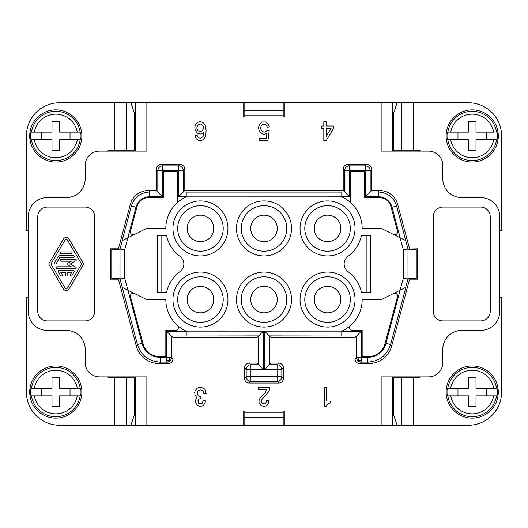 <?xml version="1.0" encoding="UTF-8"?>
<svg xmlns="http://www.w3.org/2000/svg" width="528" height="528" viewBox="0 0 528 528"><rect width="100%" height="100%" fill="white"/><g stroke="black" fill="none" stroke-linecap="round" stroke-linejoin="round"><path stroke-width="0.79" d="M490.215 216.572A9.484 9.484 0 0 0 480.731 207.088L442.794 207.088A9.484 9.484 0 0 0 433.31 216.572L433.31 311.428A9.484 9.484 0 0 0 442.794 320.912L480.731 320.912A9.484 9.484 0 0 0 490.215 311.428L490.215 216.572M340.831 299.567A13.279 13.279 0 0 0 327.551 286.288A13.279 13.279 0 0 0 314.272 299.567A13.279 13.279 0 0 0 327.551 312.847A13.279 13.279 0 0 0 340.831 299.567M350.315 299.567A22.763 22.763 0 0 0 327.551 276.804A22.763 22.763 0 0 0 304.788 299.567A22.763 22.763 0 0 0 327.551 322.331A22.763 22.763 0 0 0 350.315 299.567M119.942 278.956L120.014 249.058L120.014 278.942L118.404 279.173L136.316 346.018L137.452 344.54L120.014 278.942L124.76 278.322L124.76 249.678L127.954 237.758L122.12 240.676L131.399 206.026L135.98 207.253L127.789 237.838L146.606 228.433L165.832 228.433A34.624 34.624 0 0 1 186.226 196.871L341.774 196.845L341.774 191.968L344.678 191.968L344.678 170.63A4.745 4.739 135 0 1 349.417 165.884L349.417 170.63L365.435 170.63L365.435 196.713L370.174 191.968L378.272 191.968L378.272 196.713A14.223 14.223 0 0 1 392.02 207.253L396.601 206.026C393.664 197.228 387.559 192.542 378.272 191.968L379.408 190.489L371.653 190.489L370.174 191.968L370.174 170.63L371.653 169.151A4.745 4.745 135 0 0 366.914 164.406L347.945 164.406A4.745 4.745 -135 0 0 343.2 169.151L343.2 190.489L349.417 196.713L349.417 170.63L344.678 170.63L343.2 169.151M122.285 287.41L127.954 290.242L142.032 343.312A18.968 18.968 0 0 0 160.354 357.37L166.723 357.37L166.723 331.287L172.946 337.511L172.946 358.849L171.468 357.37L166.723 357.37L166.723 362.116A4.745 4.739 -45 0 0 171.468 357.37L171.468 336.032L258.641 335.894L257.024 337.511L172.946 337.511M245.032 412.916L245.032 411.015L244.121 411.015L244.121 425.245L243.091 425.245L243.091 411.015L284.909 411.015L284.909 425.245L283.879 425.245L283.879 411.015L282.968 411.015L282.968 412.916M343.2 190.489L184.8 190.489L184.8 169.151L183.322 170.63L162.565 170.63L162.565 165.884A4.745 4.739 -45 0 0 157.826 170.63L162.565 170.63L162.565 196.713L157.826 191.968L149.728 191.968C140.468 192.522 134.356 197.208 131.399 206.026L130.271 204.547L118.404 248.827L119.942 249.044M124.76 278.322L127.954 290.242L146.606 299.567L165.832 299.567A34.624 34.624 0 0 0 186.226 331.129L263.38 331.155L263.38 369.475L257.024 363.119L249.295 363.119A4.745 4.745 -135 0 0 244.556 367.858L244.556 378.299A4.745 4.745 135 0 0 249.295 383.038L278.705 383.038A4.745 4.745 -135 0 0 283.444 378.299L283.444 367.858A4.745 4.745 135 0 0 278.705 363.119L270.976 363.119L264.62 369.475L264.62 331.155L341.774 331.129A34.624 34.624 0 0 0 362.168 299.567L381.394 299.567L405.88 287.324L390.548 344.54L385.968 343.312A18.968 18.968 0 0 1 367.646 357.37L367.646 362.116C379.243 361.409 386.879 355.549 390.548 344.54L391.684 346.018A23.714 23.714 52.5 0 1 368.782 363.594L359.799 363.594A4.745 4.745 135 0 1 355.054 358.849L355.054 337.511L270.976 337.511L269.359 335.894L356.532 336.032L361.277 331.287L341.774 331.287M284.909 425.245L381.143 425.245L381.143 376.873L428.564 376.873A14.23 14.23 0 0 0 442.794 362.644L442.794 349.364A18.968 18.968 0 0 1 461.762 330.396L480.731 330.396A18.968 18.968 0 0 0 499.706 311.428L499.706 216.572A18.968 18.968 0 0 0 480.731 197.604L461.762 197.604A18.968 18.968 0 0 1 442.794 178.636L442.794 165.356A14.23 14.23 0 0 0 428.564 151.127L381.143 151.127L381.143 102.755L284.909 102.755L284.909 116.985L243.091 116.985L243.091 102.755L130.871 102.755L134.482 113.408L134.482 150.176L126.205 150.176L126.205 102.755L130.871 102.755M284.909 102.755L283.879 102.755L283.879 116.985L282.968 116.985L282.968 115.084M245.032 115.084L245.032 116.985L244.121 116.985L244.121 102.755L243.091 102.755M161.086 164.406L180.055 164.406L178.583 165.884L162.565 165.884L161.086 164.406A4.745 4.745 -135 0 0 156.347 169.151L156.347 190.489L157.826 191.968L157.826 170.63L156.347 169.151M244.121 425.245L283.879 425.245M28.294 297.198L26.4 297.198L26.4 392.047A33.198 33.198 0 0 0 59.598 425.245L114.866 425.245L114.866 377.824L134.482 377.824L134.482 414.592L130.871 425.245L243.091 425.245M392.522 376.873L392.522 425.245L397.129 425.245L393.518 414.592L393.518 377.824L401.795 377.824L401.795 425.245L397.129 425.245M392.522 425.245L381.143 425.245M350.315 228.433A22.763 22.763 0 0 0 327.551 205.669A22.763 22.763 0 0 0 304.788 228.433A22.763 22.763 0 0 0 327.551 251.196A22.763 22.763 0 0 0 350.315 228.433M146.857 425.245L146.857 376.873L99.436 376.873A14.23 14.23 0 0 1 85.206 362.644L85.206 349.364A18.968 18.968 0 0 0 66.238 330.396L47.269 330.396A18.968 18.968 0 0 1 28.294 311.428L28.294 216.572A18.968 18.968 0 0 1 47.269 197.604L66.238 197.604A18.968 18.968 0 0 0 85.206 178.636L85.206 165.356A14.23 14.23 0 0 1 99.436 151.127L146.857 151.127L146.857 102.755M136.316 346.018A23.714 23.714 127.5 0 0 159.218 363.594L168.201 363.594A4.745 4.745 -135 0 0 172.946 358.849M161.086 292.453L161.086 235.547M393.485 234.478A2.845 2.845 0 0 0 397.505 231.191L390.859 206.395A11.854 11.854 0 0 0 379.408 197.604L364.544 197.604L364.544 171.521L350.315 171.521L350.315 202.349M300.043 299.567A27.509 27.509 0 0 0 327.551 327.076A27.509 27.509 0 0 0 355.054 299.567A27.509 27.509 0 0 0 327.551 272.065A27.509 27.509 0 0 0 300.043 299.567M184.8 190.489L178.583 196.713L178.583 165.884A4.745 4.739 -135 0 1 183.322 170.63L183.322 191.968L186.226 191.968L186.226 196.845M177.428 325.426A2.845 2.845 0 0 1 175.534 330.396L165.832 330.396L165.832 356.479L159.218 356.479A16.599 16.599 0 0 1 143.187 344.177L130.495 296.809A2.845 2.845 0 0 1 134.515 293.522M263.38 331.155L258.641 335.894L258.641 364.736L250.912 364.736L249.295 363.119M300.043 228.433A27.509 27.509 0 0 0 327.551 255.935A27.509 27.509 0 0 0 355.054 228.433A27.509 27.509 0 0 0 327.551 200.924A27.509 27.509 0 0 0 300.043 228.433M357.925 360.723A4.745 4.739 45 0 0 361.277 362.116L361.277 357.37L356.532 357.37A4.745 4.739 45 0 0 357.925 360.723L358.552 360.076L361.277 360.703M122.285 240.59L120.014 249.058L124.76 249.678M179.982 271.649A9.484 9.484 0 0 0 179.982 256.351A34.624 34.624 0 0 1 166.571 235.547L157.291 235.547L157.291 292.453L166.571 292.453A34.624 34.624 0 0 1 179.982 271.649M361.429 292.453A34.624 34.624 0 0 0 348.018 271.649A9.484 9.484 0 0 1 348.018 256.351A34.624 34.624 0 0 0 361.429 235.547L370.709 235.547L370.709 292.453L361.429 292.453M379.408 190.489A18.975 18.968 127.5 0 1 397.729 204.547L396.601 206.026L407.986 249.058L417.655 248.827L417.655 279.173L409.596 279.173L391.684 346.018M135.478 425.245L135.478 376.873M314.272 228.433A13.279 13.279 0 0 0 327.551 241.712A13.279 13.279 0 0 0 340.831 228.433A13.279 13.279 0 0 0 327.551 215.153A13.279 13.279 0 0 0 314.272 228.433M187.169 299.567A13.279 13.279 0 0 0 200.449 312.847A13.279 13.279 0 0 0 213.728 299.567A13.279 13.279 0 0 0 200.449 286.288A13.279 13.279 0 0 0 187.169 299.567M177.685 299.567A22.763 22.763 0 0 0 200.449 322.331A22.763 22.763 0 0 0 223.212 299.567A22.763 22.763 0 0 0 200.449 276.804A22.763 22.763 0 0 0 177.685 299.567M166.723 360.703L169.448 360.076L170.075 360.723M277.279 299.567A13.279 13.279 0 0 0 264 286.288A13.279 13.279 0 0 0 250.721 299.567A13.279 13.279 0 0 0 264 312.847A13.279 13.279 0 0 0 277.279 299.567M405.715 240.59L400.046 237.758L403.24 249.678L407.986 249.058L407.986 278.942L408.058 249.044M381.143 102.755L392.522 102.755L392.522 151.127M366.914 235.547L366.914 292.453M358.552 360.076L357.944 357.37M156.347 190.489L148.592 190.489A18.975 18.968 52.5 0 0 130.271 204.547M94.69 311.428A9.484 9.484 0 0 1 85.206 320.912L47.269 320.912A9.484 9.484 0 0 1 37.785 311.428L37.785 216.572A9.484 9.484 0 0 1 47.269 207.088L85.206 207.088A9.484 9.484 0 0 1 94.69 216.572L94.69 311.428M257.024 363.119L257.024 337.511M355.054 337.511L356.532 336.032L356.532 357.37L355.054 358.849M169.448 360.076L170.056 357.37M134.515 234.478A2.845 2.845 0 0 1 130.495 231.191L137.141 206.395A11.854 11.854 0 0 1 148.592 197.604L163.456 197.604L163.456 171.521L177.685 171.521L177.685 202.349M393.485 293.522A2.845 2.845 0 0 1 397.505 296.809L384.813 344.177A16.599 16.599 0 0 1 368.782 356.479L362.168 356.479L362.168 330.396L352.466 330.396A2.845 2.845 0 0 1 350.572 325.426M135.478 151.127L135.478 102.755M123.149 377.824L123.149 376.873M371.653 169.151L371.653 190.489M397.729 204.547L409.596 248.827M270.976 337.511L270.976 363.119M118.404 279.173L110.345 279.173L110.345 248.827L118.404 248.827M184.8 169.151A4.745 4.745 135 0 0 180.055 164.406M328.508 403.432L330.647 402.956L330.647 401.056L326.588 401.056L326.588 387.308L324.456 387.308L324.456 406.276L326.165 406.276L327.017 404.613L328.508 403.432M200.026 403.907L198.528 403.194L197.888 400.825L199.168 398.924L200.878 398.686L200.878 396.554L198.957 396.317L198.106 395.604L197.248 393.71L197.465 391.809L198.957 390.152L200.878 389.915L202.798 390.865L203.438 391.809L203.65 393.71L206.21 393.71L205.148 389.677L204.079 388.489L201.089 387.308L198.106 387.776L196.825 388.489L195.116 390.865L194.687 392.522L195.116 395.366L197.036 397.736L195.756 399.637L195.545 401.768L195.756 402.956L197.465 405.326L199.808 406.276L202.158 406.039L203.438 405.326L205.148 402.956L205.359 400.825L203.009 400.825L202.369 403.194L200.026 403.907M261.334 401.768L261.974 399.399L268.376 392.047L269.227 390.39L269.656 387.308L258.344 387.308L258.344 389.677L266.666 389.677L265.175 392.759L260.053 398.211L259.195 399.637L258.984 401.768L259.195 402.956L260.905 405.326L263.254 406.276L265.604 406.039L266.884 405.326L268.587 402.956L268.805 400.825L266.455 400.825L265.815 403.194L264.323 403.907L262.614 403.669L261.334 401.768M323.816 128.363L323.816 140.692L326.165 140.692L333.419 128.601L333.419 125.994L326.165 125.994L326.165 121.724L323.816 121.724L323.816 125.994L321.684 125.994L321.684 128.363L323.816 128.363M198.634 140.455L200.983 140.692L203.544 139.511L205.253 136.904L205.894 134.29L206.105 130.264L205.253 125.519L203.544 122.912L200.772 121.724L198.634 121.961L196.931 122.912L195.65 124.568L194.792 126.944L195.221 130.264L197.571 133.346L200.772 134.053L202.904 133.109L203.973 131.921L203.115 136.429L200.983 138.323L198.634 137.848L197.353 136.429L197.142 135.241L195.01 135.241L195.221 136.904L196.291 138.798L198.634 140.455M269.445 126.944L267.947 123.625L265.604 121.961L262.396 121.961L260.053 123.625L258.555 126.944L258.555 128.839L260.053 132.158L261.334 133.584L263.465 134.29L264.535 134.29L266.884 133.109L266.244 138.323L259.195 138.323L259.195 140.692L267.947 140.692L269.227 130.264L267.095 130.264L265.815 131.683L264.535 132.158L262.396 131.683L260.693 129.076L260.693 127.175L261.545 125.281L263.465 124.093L264.535 124.093L266.455 125.281L267.307 127.175L269.445 126.944M227.957 228.433A27.509 27.509 0 0 0 200.449 200.924A27.509 27.509 0 0 0 172.946 228.433A27.509 27.509 0 0 0 200.449 255.935A27.509 27.509 0 0 0 227.957 228.433M227.957 299.567A27.509 27.509 0 0 0 200.449 272.065A27.509 27.509 0 0 0 172.946 299.567A27.509 27.509 0 0 0 200.449 327.076A27.509 27.509 0 0 0 227.957 299.567M405.715 287.41L407.986 278.942L403.24 278.322L385.968 343.312M409.596 279.173L408.058 278.956M142.032 343.312L137.452 344.54C141.134 355.555 148.764 361.416 160.354 362.116L160.354 357.37M264.62 331.155L269.359 335.894L269.359 364.736L277.088 364.736L277.088 376.682L250.912 376.682L250.912 369.475L263.38 369.475M341.774 331.155L341.774 335.894M223.212 228.433A22.763 22.763 0 0 0 200.449 205.669A22.763 22.763 0 0 0 177.685 228.433A22.763 22.763 0 0 0 200.449 251.196A22.763 22.763 0 0 0 223.212 228.433M186.226 331.155L186.226 335.894M291.509 228.433A27.509 27.509 0 0 0 264 200.924A27.509 27.509 0 0 0 236.491 228.433A27.509 27.509 0 0 0 264 255.935A27.509 27.509 0 0 0 291.509 228.433M236.491 299.567A27.509 27.509 0 0 0 264 327.076A27.509 27.509 0 0 0 291.509 299.567A27.509 27.509 0 0 0 264 272.065A27.509 27.509 0 0 0 236.491 299.567M392.02 207.253L400.211 237.838L381.394 228.433L362.168 228.433A34.624 34.624 0 0 0 341.774 196.871L341.774 196.845M213.728 228.433A13.279 13.279 0 0 0 200.449 215.153A13.279 13.279 0 0 0 187.169 228.433A13.279 13.279 0 0 0 200.449 241.712A13.279 13.279 0 0 0 213.728 228.433M123.149 151.127L123.149 150.176M404.851 377.824L404.851 376.873M420.994 151.127A8.296 8.296 0 0 0 417.146 150.176L393.518 150.176L393.518 113.408L397.129 102.755L392.522 102.755M244.121 102.755L283.879 102.755M404.851 151.127L404.851 150.176M250.721 228.433A13.279 13.279 0 0 0 264 241.712A13.279 13.279 0 0 0 277.279 228.433A13.279 13.279 0 0 0 264 215.153A13.279 13.279 0 0 0 250.721 228.433M241.237 228.433A22.763 22.763 0 0 0 264 251.196A22.763 22.763 0 0 0 286.763 228.433A22.763 22.763 0 0 0 264 205.669A22.763 22.763 0 0 0 241.237 228.433M241.237 299.567A22.763 22.763 0 0 0 264 322.331A22.763 22.763 0 0 0 286.763 299.567A22.763 22.763 0 0 0 264 276.804A22.763 22.763 0 0 0 241.237 299.567M283.879 110.345L244.121 110.345M283.879 115.084L244.121 115.084M283.879 412.916L244.121 412.916M244.121 417.655L283.879 417.655M48.708 264L63.38 239.085A3.313 3.313 0 0 1 69.095 239.085L83.767 264L69.095 288.915A3.313 3.313 0 0 1 63.38 288.915L48.708 264M67.459 240.042L81.563 264L67.459 287.958A1.412 1.412 0 0 1 65.017 287.958L50.906 264L65.017 240.042A1.412 1.412 0 0 1 67.459 240.042M61.347 251.909L71.128 251.909A0.931 0.931 0 0 1 72.059 252.839A0.931 0.931 0 0 1 71.128 253.77L61.347 253.77A0.931 0.931 0 0 1 60.416 252.839A0.931 0.931 0 0 1 61.347 251.909M57.057 268.646L75.53 268.646A0.739 0.739 0 0 0 75.9 267.267L70.237 264L75.9 260.733A0.739 0.739 0 0 0 75.53 259.354L61.347 259.354A0.931 0.931 0 0 0 60.416 260.278A0.931 0.931 0 0 0 61.347 261.208L71.346 261.208L67.214 263.597A0.462 0.462 0 0 0 67.214 264.403L71.346 266.792L57.057 266.792A0.931 0.931 0 0 0 56.126 267.722A0.931 0.931 0 0 0 57.057 268.646M59.202 270.508L73.273 270.508A0.931 0.931 0 0 1 74.078 271.907L71.933 275.623A0.931 0.931 0 0 1 70.666 275.966A0.931 0.931 0 0 1 70.323 274.692L71.663 272.369L67.168 272.369L67.168 275.161A0.931 0.931 0 0 1 66.238 276.091A0.931 0.931 0 0 1 65.307 275.161L65.307 272.369L60.812 272.369L62.152 274.692A0.931 0.931 0 0 1 61.809 275.966A0.931 0.931 0 0 1 60.542 275.623L58.397 271.907A0.931 0.931 0 0 1 59.202 270.508M59.737 257.492L56.252 263.538A0.931 0.931 0 0 1 54.978 263.875A0.931 0.931 0 0 1 54.641 262.607L58.126 256.562A1.861 1.861 0 0 1 59.737 255.631L73.273 255.631A0.931 0.931 0 0 1 74.204 256.562A0.931 0.931 0 0 1 73.273 257.492L59.737 257.492M331.069 128.363L326.165 136.429L326.165 128.363L331.069 128.363M197.782 125.281L199.703 124.093L200.772 124.093L202.693 125.281L203.544 127.175L203.544 128.601L201.835 131.208L199.703 131.683L197.782 130.495L196.931 128.601L196.931 127.175L197.782 125.281M111.764 248.827L111.764 279.173M111.764 264L111.764 278.23L119.942 278.23M107.006 151.127A8.296 8.296 0 0 1 110.854 150.176L126.205 150.176M114.866 150.176L114.866 102.755L59.598 102.755A33.198 33.198 0 0 0 26.4 135.953L26.4 230.802L28.294 230.802M114.866 102.755L126.205 102.755M119.942 249.77L111.764 249.77M114.866 377.824L110.854 377.824A8.296 8.296 0 0 1 107.006 376.873M29.72 392.047A26.083 26.083 0 0 1 55.803 365.963A26.083 26.083 0 0 1 81.886 392.047A26.083 26.083 0 0 1 55.803 418.13A26.083 26.083 0 0 1 29.72 392.047M30.631 392.047A25.172 25.172 0 0 1 30.921 388.252L31.449 388.252A24.651 24.651 0 0 1 80.164 388.252L80.685 388.252A25.172 25.172 0 0 1 80.685 395.842L80.164 395.842A24.651 24.651 0 0 1 31.449 395.842L30.921 395.842A25.172 25.172 0 0 1 30.631 392.047M80.164 388.252L59.598 388.252L59.598 377.824L52.008 377.824L52.008 388.252L30.921 388.252M80.685 388.252L77.286 388.252A21.82 21.82 0 0 0 34.32 388.252L31.449 388.252M30.921 395.842L52.008 395.842L52.008 406.276L59.598 406.276L59.598 395.842L80.164 395.842M41.573 388.252L41.573 395.842M31.449 395.842L34.32 395.842A21.82 21.82 0 0 0 77.286 395.842L80.685 395.842M70.033 388.252L70.033 395.842M130.871 425.245L126.205 425.245L126.205 377.824M114.866 425.245L126.205 425.245M81.886 135.953A26.083 26.083 0 0 1 55.803 162.037A26.083 26.083 0 0 1 29.72 135.953A26.083 26.083 0 0 1 55.803 109.87A26.083 26.083 0 0 1 81.886 135.953M80.164 132.158L80.685 132.158A25.172 25.172 0 0 1 80.685 139.748L80.164 139.748A24.651 24.651 0 0 1 31.449 139.748L30.921 139.748A25.172 25.172 0 0 1 30.921 132.158L31.449 132.158A24.651 24.651 0 0 1 80.164 132.158L59.598 132.158L59.598 121.724L52.008 121.724L52.008 132.158L30.921 132.158M80.685 132.158L77.286 132.158A21.82 21.82 0 0 0 34.32 132.158L31.449 132.158M30.921 139.748L52.008 139.748L52.008 150.176L59.598 150.176L59.598 139.748L80.164 139.748M41.573 132.158L41.573 139.748M31.449 139.748L34.32 139.748A21.82 21.82 0 0 0 77.286 139.748L80.685 139.748M70.033 132.158L70.033 139.748M420.994 376.873A8.296 8.296 0 0 1 417.146 377.824L401.795 377.824M499.706 297.198L501.6 297.198L501.6 392.047A33.198 33.198 0 0 1 468.402 425.245L401.795 425.245M408.058 249.77L416.236 249.77L416.236 278.23L416.236 248.827M416.236 279.173L416.236 278.23L408.058 278.23M447.836 395.842L447.315 395.842A25.172 25.172 0 0 1 447.315 388.252L468.402 388.252L468.402 377.824L475.992 377.824L475.992 388.252L497.079 388.252A25.172 25.172 0 0 1 497.079 395.842L496.551 395.842A24.651 24.651 0 0 1 447.836 395.842L468.402 395.842L468.402 406.276L475.992 406.276L475.992 395.842L497.079 395.842M499.706 230.802L501.6 230.802L501.6 135.953A33.198 33.198 0 0 0 468.402 102.755L401.795 102.755L401.795 150.176M498.28 135.953A26.083 26.083 0 0 1 472.197 162.037A26.083 26.083 0 0 1 446.114 135.953A26.083 26.083 0 0 1 472.197 109.87A26.083 26.083 0 0 1 498.28 135.953M497.369 135.953A25.172 25.172 0 0 1 497.079 139.748L496.551 139.748A24.651 24.651 0 0 1 447.836 139.748L447.315 139.748A25.172 25.172 0 0 1 447.315 132.158L447.836 132.158A24.651 24.651 0 0 1 496.551 132.158L497.079 132.158A25.172 25.172 0 0 1 497.369 135.953M497.079 139.748L475.992 139.748L475.992 150.176L468.402 150.176L468.402 139.748L447.836 139.748M447.315 139.748L450.714 139.748A21.82 21.82 0 0 0 493.68 139.748L496.551 139.748M497.079 132.158L496.551 132.158M486.427 139.748L486.427 132.158M447.315 132.158L468.402 132.158L468.402 121.724L475.992 121.724L475.992 132.158L493.68 132.158A21.82 21.82 0 0 0 450.714 132.158L447.836 132.158M457.967 132.158L457.967 139.748M397.129 102.755L401.795 102.755M446.114 392.047A26.083 26.083 0 0 1 472.197 365.963A26.083 26.083 0 0 1 498.28 392.047A26.083 26.083 0 0 1 472.197 418.13A26.083 26.083 0 0 1 446.114 392.047M447.315 388.252L447.836 388.252A24.651 24.651 0 0 1 496.551 388.252L497.079 388.252M447.315 395.842L450.714 395.842A21.82 21.82 0 0 0 493.68 395.842L496.551 395.842M486.427 395.842L486.427 388.252M496.551 388.252L493.68 388.252A21.82 21.82 0 0 0 450.714 388.252L447.836 388.252M457.967 388.252L457.967 395.842M162.565 196.713L149.728 196.713L149.728 191.968L148.592 190.489M347.945 164.406L349.417 165.884L365.435 165.884L365.435 170.63L370.174 170.63A4.745 4.739 45 0 0 365.435 165.884L366.914 164.406M359.799 363.594L361.277 362.116L367.646 362.116L368.782 363.594M244.556 378.299L246.173 376.682L246.173 369.475A4.745 4.739 -45 0 1 250.912 364.736L250.912 369.475L246.173 369.475L244.556 367.858M168.201 363.594L166.723 362.116L160.354 362.116L159.218 363.594M264.62 369.475L281.827 369.475L283.444 367.858M278.705 363.119L277.088 364.736A4.745 4.739 45 0 1 281.827 369.475L281.827 376.682L277.088 376.682L277.088 381.421A4.745 4.739 -45 0 0 281.827 376.682L283.444 378.299M367.646 357.37L361.277 357.37L361.277 331.287M278.705 383.038L277.088 381.421L250.912 381.421L250.912 376.682L246.173 376.682A4.745 4.739 45 0 0 250.912 381.421L249.295 383.038M149.728 196.713A14.223 14.223 0 0 0 135.98 207.253M186.226 192.106L341.774 192.106M186.226 331.287L166.723 331.287M403.24 249.678L403.24 278.322M178.583 196.713L186.226 196.713M349.417 196.713L341.774 196.713M365.435 196.713L378.272 196.713M413.134 377.824L413.134 425.245M413.134 102.755L413.134 150.176"/></g></svg>
